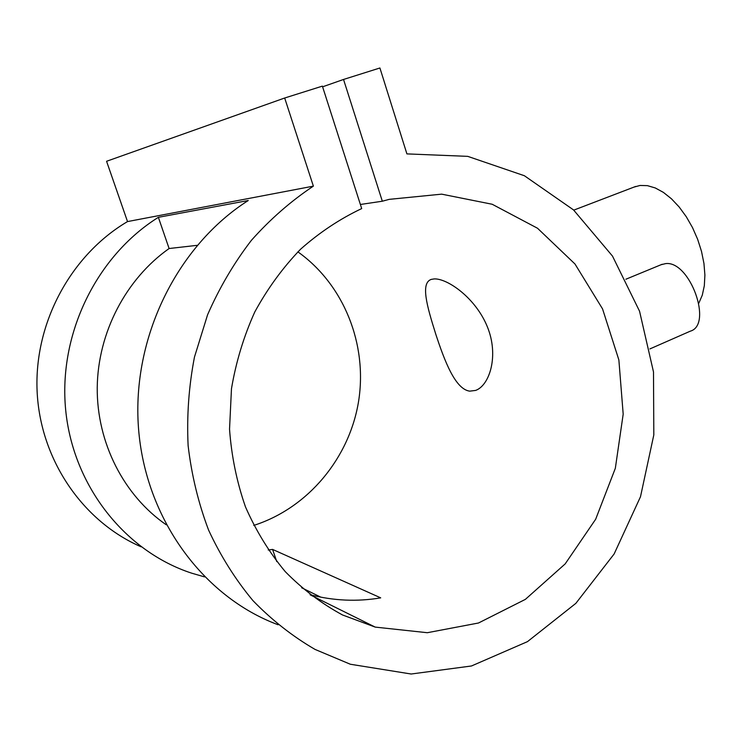 <?xml version="1.0" encoding="UTF-8"?>
<svg xmlns="http://www.w3.org/2000/svg" width="742" height="742" viewBox="0 0 742 742"><rect width="100%" height="100%" fill="white"/><g stroke="black" fill="none" stroke-linecap="round" stroke-linejoin="round"><path stroke-width="1.11" d="M661.103 264.708L665.722 263.595C689.921 260.6 713.173 324.894 690.245 331.192L649.89 348.925M633.965 187.105L640.04 185.463L647.423 185.648L655.279 187.958L663.376 192.373L671.427 198.773L679.143 206.962L686.257 216.683L692.509 227.59L697.656 239.314L701.515 251.417L703.954 263.475L704.9 275.05L704.325 285.735L702.284 295.177L698.862 303.07M434.302 278.909L431.297 279.382C420.408 282.99 426.854 305.917 435.712 333.983C444.82 361.855 455.467 389.225 469.714 391.155L475.65 390.413C489.646 385.395 499.162 355.557 487.336 326.758C475.733 298.061 447.602 278.398 434.302 278.909M204.542 576.886L191.77 573.204C125.481 551.612 73.189 486.437 65.695 410.159C58.164 333.909 96.775 255.786 158.371 217.323L248.255 200.516C177.468 245.509 131.677 337.313 138.485 427.958C145.256 518.639 203.271 597.032 278.12 624.764M320.841 597.18L301.623 587.738M313.374 186.14C290.845 201.156 270.19 219.215 251.408 240.325C233.99 262.974 219.382 287.794 207.584 314.775L194.46 357.097C188.811 386.397 186.696 415.9 188.116 445.599C191.566 474.991 198.392 503.178 208.613 530.14C220.624 556.036 235.409 579.53 252.948 600.621C271.822 620.071 292.524 636.339 315.044 649.417L350.326 664.238L411.142 674.014L471.495 665.973L527.479 641.635L575.857 603.348L614.126 553.986L640.494 496.732L653.813 434.923L653.498 371.946L639.548 311.204L612.493 256.092L573.501 209.893L524.39 175.733L467.748 156.358L406.904 153.891L379.913 67.986L343.537 79.459L382.325 201.221L389.198 199.357L441.648 194.154L492.187 204.254L537.523 228.248L574.985 264.004L602.55 308.895L618.874 359.972L623.187 414.157L615.331 468.304L595.668 519.242L565.172 563.901L525.392 599.36L478.497 623.002L427.309 632.713L375.211 627.101L342.526 614.97C321.648 603.673 302.55 589.222 285.225 571.6C269.225 552.363 255.981 530.799 245.491 506.925C236.809 482.05 231.485 456.135 229.538 429.191L231.467 388.771C235.984 361.975 243.756 336.376 254.784 311.965C267.5 288.629 282.748 267.732 300.519 249.266C319.45 232.478 339.845 218.918 361.697 208.585L322.38 86.128L284.678 98.009L313.374 186.14L127.522 221.58C71.176 254.775 34.086 322.566 37.1 391.099C40.133 459.641 82.761 521.515 141.11 546.808M197.159 245.333L169.102 248.524C126.066 278.853 97.851 332.444 97.23 387.639C96.766 442.835 123.905 495.61 166.245 524.789M268.233 550.008L272.583 549.414L380.702 597.857C357.087 601.855 333.548 600.807 310.054 594.704M382.325 201.221L360.38 204.477M297.876 251.853C343.889 284.566 367.54 344.13 358.655 400.884C349.658 457.601 308.449 507.927 253.745 525.419M343.537 79.459L322.603 86.814M284.678 98.009L106.57 161.283L127.522 221.58M276.775 561.601L272.583 549.414M169.102 248.524L158.371 217.323M375.211 627.101L310.314 594.908M475.65 390.413L476.948 389.856M573.761 210.134L635.708 186.437M662.179 264.263L625.858 279.242"/></g></svg>
